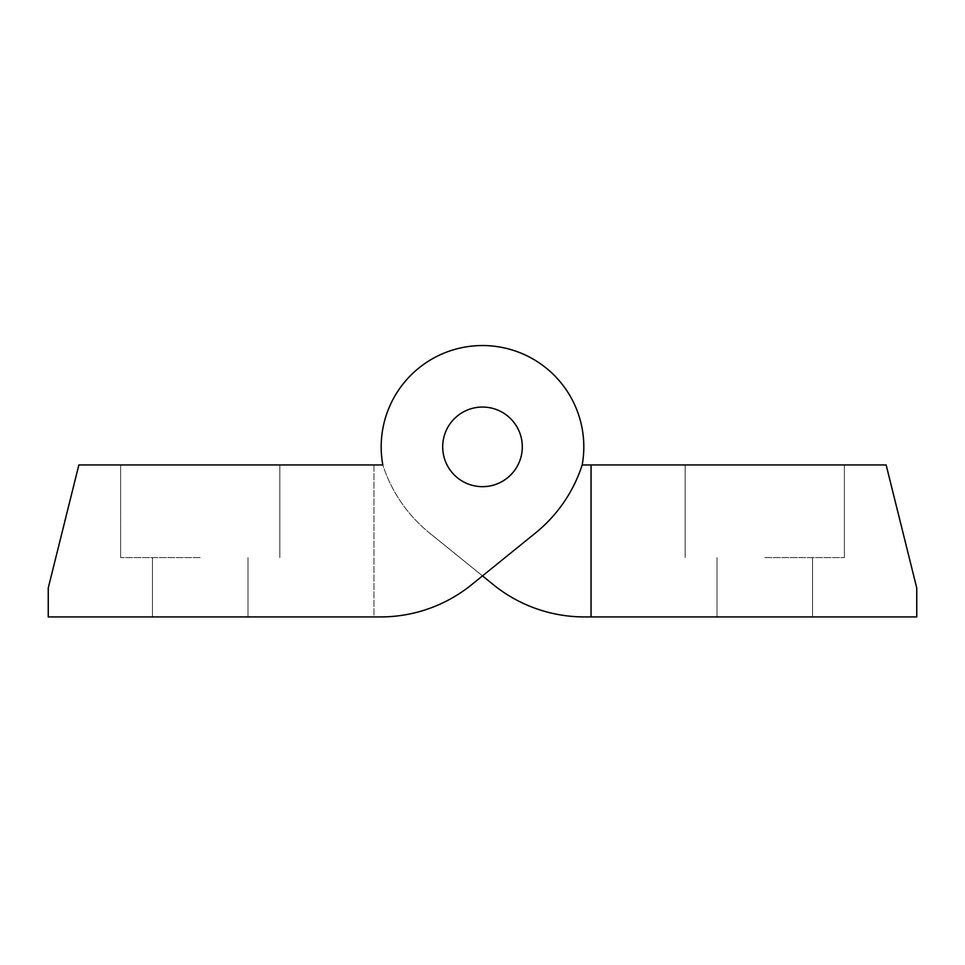 <?xml version="1.0" encoding="UTF-8"?>
<svg xmlns="http://www.w3.org/2000/svg" width="965" height="965" viewBox="0 0 965 965"><rect width="100%" height="100%" fill="white"/><g stroke="black" fill="none" stroke-linecap="round" stroke-linejoin="round"><path stroke-width="0.72" stroke-dasharray="4.83 3.62" d="M764.775 557.577L844.375 557.577L764.775 557.577M764.775 616.924L812.542 616.924L764.775 616.924M764.775 464.949L844.375 464.949L764.775 464.949M522.306 446.855A39.806 39.806 0 0 1 482.5 486.662A39.806 39.806 0 0 1 442.694 446.855A39.806 39.806 0 0 0 482.5 486.662A39.806 39.806 0 0 0 522.306 446.855A39.806 39.806 0 0 1 482.5 486.662A39.806 39.806 0 0 1 442.694 446.855A39.806 39.806 0 0 0 482.5 486.662A39.806 39.806 0 0 0 522.306 446.855A39.806 39.806 0 0 0 482.5 407.049A39.806 39.806 0 0 0 442.694 446.855A39.806 39.806 0 0 1 482.5 407.049A39.806 39.806 0 0 1 522.306 446.855A39.806 39.806 0 0 0 482.5 407.049A39.806 39.806 0 0 0 442.694 446.855A39.806 39.806 0 0 1 482.5 407.049A39.806 39.806 0 0 1 522.306 446.855A39.806 39.806 0 0 1 482.5 486.662A39.806 39.806 0 0 1 442.694 446.855A39.806 39.806 0 0 0 482.5 486.662A39.806 39.806 0 0 0 522.306 446.855A39.806 39.806 0 0 1 482.5 486.662A39.806 39.806 0 0 1 442.694 446.855A39.806 39.806 0 0 1 482.5 407.049A39.806 39.806 0 0 1 522.306 446.855A39.806 39.806 0 0 0 482.5 407.049A39.806 39.806 0 0 0 442.694 446.855A39.806 39.806 0 0 1 482.5 407.049A39.806 39.806 0 0 1 522.306 446.855M482.5 575.888L429.461 532.945L482.5 575.888L535.539 532.945L471.668 584.669A144.738 144.738 0 0 1 380.584 616.924A144.738 144.738 0 0 0 471.668 584.669A144.738 144.738 0 0 1 380.584 616.924L373.95 616.924L373.95 464.949L382.816 464.949A101.313 101.313 0 0 1 482.5 345.542A101.313 101.313 0 0 1 583.813 446.855A101.313 101.313 0 0 0 482.5 345.542A101.313 101.313 0 0 0 382.816 464.949A144.738 144.738 0 0 0 429.461 532.945A144.738 144.738 0 0 1 382.816 464.949A144.738 144.738 0 0 0 429.461 532.945A144.738 144.738 0 0 1 382.816 464.949A101.313 101.313 0 0 1 482.5 345.542A101.313 101.313 0 0 1 582.184 464.949L591.05 464.949L582.184 464.949A101.313 101.313 0 0 0 482.5 345.542A101.313 101.313 0 0 0 381.187 446.855A101.313 101.313 0 0 1 482.5 345.542A101.313 101.313 0 0 1 583.813 446.855A101.313 101.313 0 0 0 482.5 345.542A101.313 101.313 0 0 0 382.816 464.949A101.313 101.313 0 0 1 482.5 345.542A101.313 101.313 0 0 1 582.184 464.949A101.313 101.313 0 0 0 583.813 446.855A101.313 101.313 0 0 1 582.184 464.949L886.135 464.949L916.75 587.975L916.75 616.924L584.416 616.924A144.738 144.738 0 0 1 493.332 584.669L429.461 532.945L493.332 584.669A144.738 144.738 0 0 0 584.416 616.924A144.738 144.738 0 0 1 493.332 584.669M591.05 616.924L591.05 464.949M200.225 557.577L120.625 557.577L200.225 557.577M200.225 616.924L152.458 616.924L200.225 616.924M200.225 464.949L120.625 464.949L200.225 464.949M583.813 446.855A101.313 101.313 0 0 1 582.184 464.949A101.313 101.313 0 0 0 583.813 446.855M380.584 616.924L373.95 616.924L373.95 464.949L78.865 464.949L48.25 587.975L48.25 616.924L373.95 616.924L373.95 464.949L382.816 464.949A101.313 101.313 0 0 1 381.187 446.855M373.95 464.949L373.95 616.924M582.184 464.949A144.738 144.738 0 0 1 535.539 532.945A144.738 144.738 0 0 0 582.184 464.949A144.738 144.738 0 0 1 535.539 532.945L471.668 584.669M812.542 616.924L812.542 557.577L812.542 616.924M844.375 557.577L844.375 464.949L844.375 557.577M685.174 557.577L685.174 464.949L685.174 557.577M717.007 616.924L717.007 557.577L717.007 616.924M152.458 616.924L152.458 557.577L152.458 616.924M120.625 557.577L120.625 464.949L120.625 557.577M279.826 557.577L279.826 464.949L279.826 557.577M247.993 616.924L247.993 557.577L247.993 616.924"/><path stroke-width="1.45" d="M381.187 446.855A101.313 101.313 0 0 0 382.816 464.949L78.865 464.949L48.25 587.975L48.25 616.924L380.584 616.924A144.738 144.738 0 0 0 471.668 584.669L482.5 575.888L493.332 584.669A144.738 144.738 0 0 0 584.416 616.924L916.75 616.924L916.75 587.975L886.135 464.949L582.184 464.949A101.313 101.313 0 0 0 482.5 345.542A101.313 101.313 0 0 0 382.816 464.949L373.95 464.949M591.05 464.949L591.05 616.924M482.5 575.888L493.332 584.669M442.694 446.855A39.806 39.806 0 0 0 482.5 486.662A39.806 39.806 0 0 0 522.306 446.855A39.806 39.806 0 0 0 482.5 407.049A39.806 39.806 0 0 0 442.694 446.855M373.95 616.924L380.584 616.924M582.184 464.949A144.738 144.738 0 0 1 535.539 532.945L471.668 584.669"/></g></svg>
